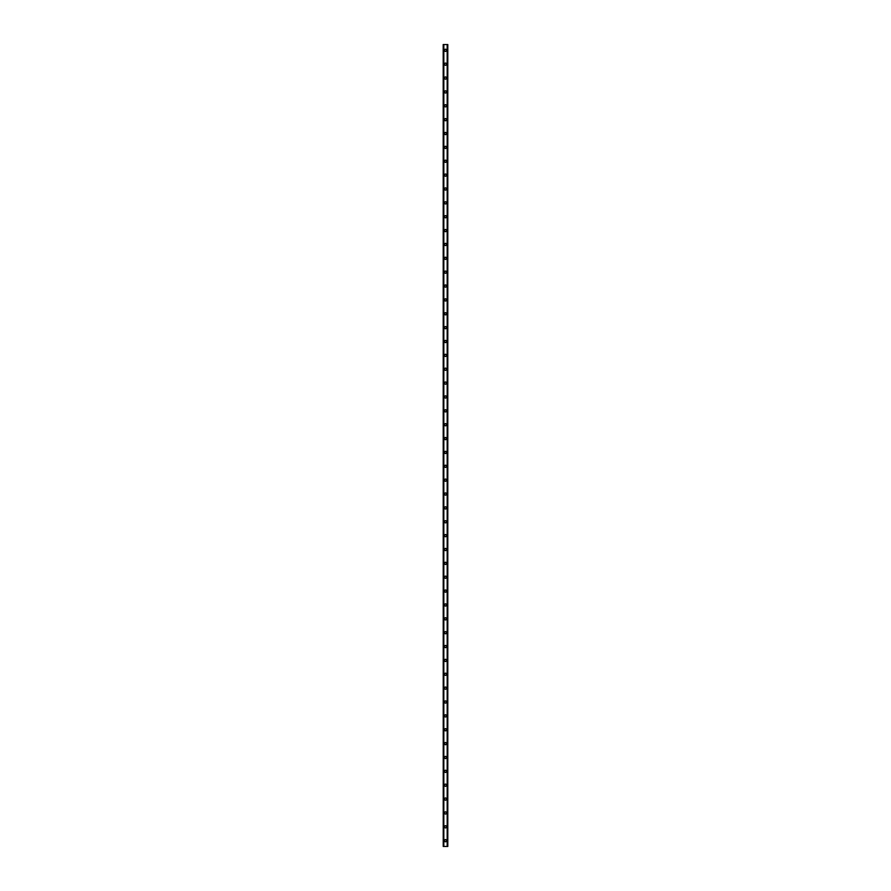 <?xml version="1.0" encoding="UTF-8"?>
<svg xmlns="http://www.w3.org/2000/svg" width="891" height="891" viewBox="0 0 891 891"><rect width="100%" height="100%" fill="white"/><g stroke="black" fill="none" stroke-linecap="round" stroke-linejoin="round"><path stroke-width="0.67" stroke-dasharray="4.46 3.34" d="M446.191 840.67A0.691 0.691 0 0 0 445.5 839.979A0.691 0.691 0 0 0 444.809 840.67A0.691 0.691 0 0 0 445.5 841.371A0.691 0.691 0 0 0 446.191 840.67A0.691 0.691 0 0 0 445.5 839.979A0.691 0.691 0 0 0 444.809 840.67A0.691 0.691 0 0 0 445.5 841.371A0.691 0.691 0 0 0 446.191 840.67M444.397 840.67A1.103 1.103 0 0 1 445.5 839.578A1.103 1.103 0 0 1 446.603 840.67A1.103 1.103 0 0 0 445.5 839.578A1.103 1.103 0 0 0 444.397 840.67A1.103 1.103 0 0 0 445.5 841.772A1.103 1.103 0 0 0 446.603 840.67A1.103 1.103 0 0 0 445.5 839.578A1.103 1.103 0 0 0 444.397 840.67A1.103 1.103 0 0 0 445.5 841.772A1.103 1.103 0 0 0 446.603 840.67A1.103 1.103 0 0 1 445.5 841.772A1.103 1.103 0 0 1 444.397 840.67M446.191 826.803A0.691 0.691 0 0 0 445.5 826.113A0.691 0.691 0 0 0 444.809 826.803A0.691 0.691 0 0 0 445.5 827.505A0.691 0.691 0 0 0 446.191 826.803A0.691 0.691 0 0 0 445.5 826.113A0.691 0.691 0 0 0 444.809 826.803A0.691 0.691 0 0 0 445.5 827.505A0.691 0.691 0 0 0 446.191 826.803M444.397 826.803A1.103 1.103 0 0 1 445.5 825.712A1.103 1.103 0 0 1 446.603 826.803A1.103 1.103 0 0 0 445.5 825.712A1.103 1.103 0 0 0 444.397 826.803A1.103 1.103 0 0 0 445.5 827.906A1.103 1.103 0 0 0 446.603 826.803A1.103 1.103 0 0 0 445.5 825.712A1.103 1.103 0 0 0 444.397 826.803A1.103 1.103 0 0 0 445.5 827.906A1.103 1.103 0 0 0 446.603 826.803A1.103 1.103 0 0 1 445.5 827.906A1.103 1.103 0 0 1 444.397 826.803M446.191 812.937A0.691 0.691 0 0 0 445.5 812.247A0.691 0.691 0 0 0 444.809 812.937A0.691 0.691 0 0 0 445.5 813.639A0.691 0.691 0 0 0 446.191 812.937A0.691 0.691 0 0 0 445.5 812.247A0.691 0.691 0 0 0 444.809 812.937A0.691 0.691 0 0 0 445.5 813.639A0.691 0.691 0 0 0 446.191 812.937M444.397 812.937A1.103 1.103 0 0 1 445.5 811.846A1.103 1.103 0 0 1 446.603 812.937A1.103 1.103 0 0 0 445.5 811.846A1.103 1.103 0 0 0 444.397 812.937A1.103 1.103 0 0 0 445.5 814.04A1.103 1.103 0 0 0 446.603 812.937A1.103 1.103 0 0 0 445.5 811.846A1.103 1.103 0 0 0 444.397 812.937A1.103 1.103 0 0 0 445.5 814.04A1.103 1.103 0 0 0 446.603 812.937A1.103 1.103 0 0 1 445.5 814.04A1.103 1.103 0 0 1 444.397 812.937M446.191 799.071A0.691 0.691 0 0 0 445.5 798.381A0.691 0.691 0 0 0 444.809 799.071A0.691 0.691 0 0 0 445.5 799.773A0.691 0.691 0 0 0 446.191 799.071A0.691 0.691 0 0 0 445.5 798.381A0.691 0.691 0 0 0 444.809 799.071A0.691 0.691 0 0 0 445.5 799.773A0.691 0.691 0 0 0 446.191 799.071M444.397 799.071A1.103 1.103 0 0 1 445.5 797.98A1.103 1.103 0 0 1 446.603 799.071A1.103 1.103 0 0 0 445.5 797.98A1.103 1.103 0 0 0 444.397 799.071A1.103 1.103 0 0 0 445.5 800.174A1.103 1.103 0 0 0 446.603 799.071A1.103 1.103 0 0 0 445.5 797.98A1.103 1.103 0 0 0 444.397 799.071A1.103 1.103 0 0 0 445.5 800.174A1.103 1.103 0 0 0 446.603 799.071A1.103 1.103 0 0 1 445.5 800.174A1.103 1.103 0 0 1 444.397 799.071M446.191 785.205A0.691 0.691 0 0 0 445.5 784.514A0.691 0.691 0 0 0 444.809 785.205A0.691 0.691 0 0 0 445.5 785.907A0.691 0.691 0 0 0 446.191 785.205A0.691 0.691 0 0 0 445.5 784.514A0.691 0.691 0 0 0 444.809 785.205A0.691 0.691 0 0 0 445.5 785.907A0.691 0.691 0 0 0 446.191 785.205M444.397 785.205A1.103 1.103 0 0 1 445.5 784.113A1.103 1.103 0 0 1 446.603 785.205A1.103 1.103 0 0 0 445.5 784.113A1.103 1.103 0 0 0 444.397 785.205A1.103 1.103 0 0 0 445.5 786.308A1.103 1.103 0 0 0 446.603 785.205A1.103 1.103 0 0 0 445.5 784.113A1.103 1.103 0 0 0 444.397 785.205A1.103 1.103 0 0 0 445.5 786.308A1.103 1.103 0 0 0 446.603 785.205A1.103 1.103 0 0 1 445.5 786.308A1.103 1.103 0 0 1 444.397 785.205M446.191 771.339A0.691 0.691 0 0 0 445.5 770.648A0.691 0.691 0 0 0 444.809 771.339A0.691 0.691 0 0 0 445.5 772.04A0.691 0.691 0 0 0 446.191 771.339A0.691 0.691 0 0 0 445.5 770.648A0.691 0.691 0 0 0 444.809 771.339A0.691 0.691 0 0 0 445.5 772.04A0.691 0.691 0 0 0 446.191 771.339M444.397 771.339A1.103 1.103 0 0 1 445.5 770.247A1.103 1.103 0 0 1 446.603 771.339A1.103 1.103 0 0 0 445.5 770.247A1.103 1.103 0 0 0 444.397 771.339A1.103 1.103 0 0 0 445.5 772.441A1.103 1.103 0 0 0 446.603 771.339A1.103 1.103 0 0 0 445.5 770.247A1.103 1.103 0 0 0 444.397 771.339A1.103 1.103 0 0 0 445.5 772.441A1.103 1.103 0 0 0 446.603 771.339A1.103 1.103 0 0 1 445.5 772.441A1.103 1.103 0 0 1 444.397 771.339M446.191 757.484A0.691 0.691 0 0 0 445.5 756.782A0.691 0.691 0 0 0 444.809 757.484A0.691 0.691 0 0 0 445.5 758.174A0.691 0.691 0 0 0 446.191 757.484A0.691 0.691 0 0 0 445.5 756.782A0.691 0.691 0 0 0 444.809 757.484A0.691 0.691 0 0 0 445.5 758.174A0.691 0.691 0 0 0 446.191 757.484M444.397 757.484A1.103 1.103 0 0 1 445.5 756.381A1.103 1.103 0 0 1 446.603 757.484A1.103 1.103 0 0 0 445.5 756.381A1.103 1.103 0 0 0 444.397 757.484A1.103 1.103 0 0 0 445.5 758.575A1.103 1.103 0 0 0 446.603 757.484A1.103 1.103 0 0 0 445.5 756.381A1.103 1.103 0 0 0 444.397 757.484A1.103 1.103 0 0 0 445.5 758.575A1.103 1.103 0 0 0 446.603 757.484A1.103 1.103 0 0 1 445.5 758.575A1.103 1.103 0 0 1 444.397 757.484M446.191 743.617A0.691 0.691 0 0 0 445.5 742.916A0.691 0.691 0 0 0 444.809 743.617A0.691 0.691 0 0 0 445.5 744.308A0.691 0.691 0 0 0 446.191 743.617A0.691 0.691 0 0 0 445.5 742.916A0.691 0.691 0 0 0 444.809 743.617A0.691 0.691 0 0 0 445.5 744.308A0.691 0.691 0 0 0 446.191 743.617M444.397 743.617A1.103 1.103 0 0 1 445.5 742.515A1.103 1.103 0 0 1 446.603 743.617A1.103 1.103 0 0 0 445.5 742.515A1.103 1.103 0 0 0 444.397 743.617A1.103 1.103 0 0 0 445.5 744.709A1.103 1.103 0 0 0 446.603 743.617A1.103 1.103 0 0 0 445.5 742.515A1.103 1.103 0 0 0 444.397 743.617A1.103 1.103 0 0 0 445.5 744.709A1.103 1.103 0 0 0 446.603 743.617A1.103 1.103 0 0 1 445.5 744.709A1.103 1.103 0 0 1 444.397 743.617M446.191 729.751A0.691 0.691 0 0 0 445.5 729.05A0.691 0.691 0 0 0 444.809 729.751A0.691 0.691 0 0 0 445.5 730.442A0.691 0.691 0 0 0 446.191 729.751A0.691 0.691 0 0 0 445.5 729.05A0.691 0.691 0 0 0 444.809 729.751A0.691 0.691 0 0 0 445.5 730.442A0.691 0.691 0 0 0 446.191 729.751M444.397 729.751A1.103 1.103 0 0 1 445.5 728.649A1.103 1.103 0 0 1 446.603 729.751A1.103 1.103 0 0 0 445.5 728.649A1.103 1.103 0 0 0 444.397 729.751A1.103 1.103 0 0 0 445.5 730.843A1.103 1.103 0 0 0 446.603 729.751A1.103 1.103 0 0 0 445.5 728.649A1.103 1.103 0 0 0 444.397 729.751A1.103 1.103 0 0 0 445.5 730.843A1.103 1.103 0 0 0 446.603 729.751A1.103 1.103 0 0 1 445.5 730.843A1.103 1.103 0 0 1 444.397 729.751M446.191 715.885A0.691 0.691 0 0 0 445.5 715.183A0.691 0.691 0 0 0 444.809 715.885A0.691 0.691 0 0 0 445.5 716.576A0.691 0.691 0 0 0 446.191 715.885A0.691 0.691 0 0 0 445.5 715.183A0.691 0.691 0 0 0 444.809 715.885A0.691 0.691 0 0 0 445.5 716.576A0.691 0.691 0 0 0 446.191 715.885M444.397 715.885A1.103 1.103 0 0 1 445.5 714.782A1.103 1.103 0 0 1 446.603 715.885A1.103 1.103 0 0 0 445.5 714.782A1.103 1.103 0 0 0 444.397 715.885A1.103 1.103 0 0 0 445.5 716.977A1.103 1.103 0 0 0 446.603 715.885A1.103 1.103 0 0 0 445.5 714.782A1.103 1.103 0 0 0 444.397 715.885A1.103 1.103 0 0 0 445.5 716.977A1.103 1.103 0 0 0 446.603 715.885A1.103 1.103 0 0 1 445.5 716.977A1.103 1.103 0 0 1 444.397 715.885M446.191 702.019A0.691 0.691 0 0 0 445.5 701.317A0.691 0.691 0 0 0 444.809 702.019A0.691 0.691 0 0 0 445.5 702.709A0.691 0.691 0 0 0 446.191 702.019A0.691 0.691 0 0 0 445.5 701.317A0.691 0.691 0 0 0 444.809 702.019A0.691 0.691 0 0 0 445.5 702.709A0.691 0.691 0 0 0 446.191 702.019M444.397 702.019A1.103 1.103 0 0 1 445.5 700.916A1.103 1.103 0 0 1 446.603 702.019A1.103 1.103 0 0 0 445.5 700.916A1.103 1.103 0 0 0 444.397 702.019A1.103 1.103 0 0 0 445.5 703.11A1.103 1.103 0 0 0 446.603 702.019A1.103 1.103 0 0 0 445.5 700.916A1.103 1.103 0 0 0 444.397 702.019A1.103 1.103 0 0 0 445.5 703.11A1.103 1.103 0 0 0 446.603 702.019A1.103 1.103 0 0 1 445.5 703.11A1.103 1.103 0 0 1 444.397 702.019M446.191 688.153A0.691 0.691 0 0 0 445.5 687.451A0.691 0.691 0 0 0 444.809 688.153A0.691 0.691 0 0 0 445.5 688.843A0.691 0.691 0 0 0 446.191 688.153A0.691 0.691 0 0 0 445.5 687.451A0.691 0.691 0 0 0 444.809 688.153A0.691 0.691 0 0 0 445.5 688.843A0.691 0.691 0 0 0 446.191 688.153M444.397 688.153A1.103 1.103 0 0 1 445.5 687.05A1.103 1.103 0 0 1 446.603 688.153A1.103 1.103 0 0 0 445.5 687.05A1.103 1.103 0 0 0 444.397 688.153A1.103 1.103 0 0 0 445.5 689.244A1.103 1.103 0 0 0 446.603 688.153A1.103 1.103 0 0 0 445.5 687.05A1.103 1.103 0 0 0 444.397 688.153A1.103 1.103 0 0 0 445.5 689.244A1.103 1.103 0 0 0 446.603 688.153A1.103 1.103 0 0 1 445.5 689.244A1.103 1.103 0 0 1 444.397 688.153M446.191 674.287A0.691 0.691 0 0 0 445.5 673.596A0.691 0.691 0 0 0 444.809 674.287A0.691 0.691 0 0 0 445.5 674.977A0.691 0.691 0 0 0 446.191 674.287A0.691 0.691 0 0 0 445.5 673.596A0.691 0.691 0 0 0 444.809 674.287A0.691 0.691 0 0 0 445.5 674.977A0.691 0.691 0 0 0 446.191 674.287M444.397 674.287A1.103 1.103 0 0 1 445.5 673.184A1.103 1.103 0 0 1 446.603 674.287A1.103 1.103 0 0 0 445.5 673.184A1.103 1.103 0 0 0 444.397 674.287A1.103 1.103 0 0 0 445.5 675.378A1.103 1.103 0 0 0 446.603 674.287A1.103 1.103 0 0 0 445.5 673.184A1.103 1.103 0 0 0 444.397 674.287A1.103 1.103 0 0 0 445.5 675.378A1.103 1.103 0 0 0 446.603 674.287A1.103 1.103 0 0 1 445.5 675.378A1.103 1.103 0 0 1 444.397 674.287M446.191 660.42A0.691 0.691 0 0 0 445.5 659.73A0.691 0.691 0 0 0 444.809 660.42A0.691 0.691 0 0 0 445.5 661.111A0.691 0.691 0 0 0 446.191 660.42A0.691 0.691 0 0 0 445.5 659.73A0.691 0.691 0 0 0 444.809 660.42A0.691 0.691 0 0 0 445.5 661.111A0.691 0.691 0 0 0 446.191 660.42M444.397 660.42A1.103 1.103 0 0 1 445.5 659.318A1.103 1.103 0 0 1 446.603 660.42A1.103 1.103 0 0 0 445.5 659.318A1.103 1.103 0 0 0 444.397 660.42A1.103 1.103 0 0 0 445.5 661.512A1.103 1.103 0 0 0 446.603 660.42A1.103 1.103 0 0 0 445.5 659.318A1.103 1.103 0 0 0 444.397 660.42A1.103 1.103 0 0 0 445.5 661.512A1.103 1.103 0 0 0 446.603 660.42A1.103 1.103 0 0 1 445.5 661.512A1.103 1.103 0 0 1 444.397 660.42M446.191 646.554A0.691 0.691 0 0 0 445.5 645.864A0.691 0.691 0 0 0 444.809 646.554A0.691 0.691 0 0 0 445.5 647.245A0.691 0.691 0 0 0 446.191 646.554A0.691 0.691 0 0 0 445.5 645.864A0.691 0.691 0 0 0 444.809 646.554A0.691 0.691 0 0 0 445.5 647.245A0.691 0.691 0 0 0 446.191 646.554M444.397 646.554A1.103 1.103 0 0 1 445.5 645.452A1.103 1.103 0 0 1 446.603 646.554A1.103 1.103 0 0 0 445.5 645.452A1.103 1.103 0 0 0 444.397 646.554A1.103 1.103 0 0 0 445.5 647.646A1.103 1.103 0 0 0 446.603 646.554A1.103 1.103 0 0 0 445.5 645.452A1.103 1.103 0 0 0 444.397 646.554A1.103 1.103 0 0 0 445.5 647.646A1.103 1.103 0 0 0 446.603 646.554A1.103 1.103 0 0 1 445.5 647.646A1.103 1.103 0 0 1 444.397 646.554M446.191 632.688A0.691 0.691 0 0 0 445.5 631.997A0.691 0.691 0 0 0 444.809 632.688A0.691 0.691 0 0 0 445.5 633.378A0.691 0.691 0 0 0 446.191 632.688A0.691 0.691 0 0 0 445.5 631.997A0.691 0.691 0 0 0 444.809 632.688A0.691 0.691 0 0 0 445.5 633.378A0.691 0.691 0 0 0 446.191 632.688M444.397 632.688A1.103 1.103 0 0 1 445.5 631.585A1.103 1.103 0 0 1 446.603 632.688A1.103 1.103 0 0 0 445.5 631.585A1.103 1.103 0 0 0 444.397 632.688A1.103 1.103 0 0 0 445.5 633.779A1.103 1.103 0 0 0 446.603 632.688A1.103 1.103 0 0 0 445.5 631.585A1.103 1.103 0 0 0 444.397 632.688A1.103 1.103 0 0 0 445.5 633.779A1.103 1.103 0 0 0 446.603 632.688A1.103 1.103 0 0 1 445.5 633.779A1.103 1.103 0 0 1 444.397 632.688M446.191 618.822A0.691 0.691 0 0 0 445.5 618.131A0.691 0.691 0 0 0 444.809 618.822A0.691 0.691 0 0 0 445.5 619.512A0.691 0.691 0 0 0 446.191 618.822A0.691 0.691 0 0 0 445.5 618.131A0.691 0.691 0 0 0 444.809 618.822A0.691 0.691 0 0 0 445.5 619.512A0.691 0.691 0 0 0 446.191 618.822M444.397 618.822A1.103 1.103 0 0 1 445.5 617.719A1.103 1.103 0 0 1 446.603 618.822A1.103 1.103 0 0 0 445.5 617.719A1.103 1.103 0 0 0 444.397 618.822A1.103 1.103 0 0 0 445.5 619.924A1.103 1.103 0 0 0 446.603 618.822A1.103 1.103 0 0 0 445.5 617.719A1.103 1.103 0 0 0 444.397 618.822A1.103 1.103 0 0 0 445.5 619.924A1.103 1.103 0 0 0 446.603 618.822A1.103 1.103 0 0 1 445.5 619.924A1.103 1.103 0 0 1 444.397 618.822M446.191 604.956A0.691 0.691 0 0 0 445.5 604.265A0.691 0.691 0 0 0 444.809 604.956A0.691 0.691 0 0 0 445.5 605.646A0.691 0.691 0 0 0 446.191 604.956A0.691 0.691 0 0 0 445.5 604.265A0.691 0.691 0 0 0 444.809 604.956A0.691 0.691 0 0 0 445.5 605.646A0.691 0.691 0 0 0 446.191 604.956M444.397 604.956A1.103 1.103 0 0 1 445.5 603.853A1.103 1.103 0 0 1 446.603 604.956A1.103 1.103 0 0 0 445.5 603.853A1.103 1.103 0 0 0 444.397 604.956A1.103 1.103 0 0 0 445.5 606.058A1.103 1.103 0 0 0 446.603 604.956A1.103 1.103 0 0 0 445.5 603.853A1.103 1.103 0 0 0 444.397 604.956A1.103 1.103 0 0 0 445.5 606.058A1.103 1.103 0 0 0 446.603 604.956A1.103 1.103 0 0 1 445.5 606.058A1.103 1.103 0 0 1 444.397 604.956M446.191 591.089A0.691 0.691 0 0 0 445.5 590.399A0.691 0.691 0 0 0 444.809 591.089A0.691 0.691 0 0 0 445.5 591.78A0.691 0.691 0 0 0 446.191 591.089A0.691 0.691 0 0 0 445.5 590.399A0.691 0.691 0 0 0 444.809 591.089A0.691 0.691 0 0 0 445.5 591.78A0.691 0.691 0 0 0 446.191 591.089M444.397 591.089A1.103 1.103 0 0 1 445.5 589.987A1.103 1.103 0 0 1 446.603 591.089A1.103 1.103 0 0 0 445.5 589.987A1.103 1.103 0 0 0 444.397 591.089A1.103 1.103 0 0 0 445.5 592.192A1.103 1.103 0 0 0 446.603 591.089A1.103 1.103 0 0 0 445.5 589.987A1.103 1.103 0 0 0 444.397 591.089A1.103 1.103 0 0 0 445.5 592.192A1.103 1.103 0 0 0 446.603 591.089A1.103 1.103 0 0 1 445.5 592.192A1.103 1.103 0 0 1 444.397 591.089M446.191 577.223A0.691 0.691 0 0 0 445.5 576.533A0.691 0.691 0 0 0 444.809 577.223A0.691 0.691 0 0 0 445.5 577.914A0.691 0.691 0 0 0 446.191 577.223A0.691 0.691 0 0 0 445.5 576.533A0.691 0.691 0 0 0 444.809 577.223A0.691 0.691 0 0 0 445.5 577.914A0.691 0.691 0 0 0 446.191 577.223M444.397 577.223A1.103 1.103 0 0 1 445.5 576.132A1.103 1.103 0 0 1 446.603 577.223A1.103 1.103 0 0 0 445.5 576.132A1.103 1.103 0 0 0 444.397 577.223A1.103 1.103 0 0 0 445.5 578.326A1.103 1.103 0 0 0 446.603 577.223A1.103 1.103 0 0 0 445.5 576.132A1.103 1.103 0 0 0 444.397 577.223A1.103 1.103 0 0 0 445.5 578.326A1.103 1.103 0 0 0 446.603 577.223A1.103 1.103 0 0 1 445.5 578.326A1.103 1.103 0 0 1 444.397 577.223M446.191 563.357A0.691 0.691 0 0 0 445.5 562.667A0.691 0.691 0 0 0 444.809 563.357A0.691 0.691 0 0 0 445.5 564.048A0.691 0.691 0 0 0 446.191 563.357A0.691 0.691 0 0 0 445.5 562.667A0.691 0.691 0 0 0 444.809 563.357A0.691 0.691 0 0 0 445.5 564.048A0.691 0.691 0 0 0 446.191 563.357M444.397 563.357A1.103 1.103 0 0 1 445.5 562.266A1.103 1.103 0 0 1 446.603 563.357A1.103 1.103 0 0 0 445.5 562.266A1.103 1.103 0 0 0 444.397 563.357A1.103 1.103 0 0 0 445.5 564.46A1.103 1.103 0 0 0 446.603 563.357A1.103 1.103 0 0 0 445.5 562.266A1.103 1.103 0 0 0 444.397 563.357A1.103 1.103 0 0 0 445.5 564.46A1.103 1.103 0 0 0 446.603 563.357A1.103 1.103 0 0 1 445.5 564.46A1.103 1.103 0 0 1 444.397 563.357M446.191 549.491A0.691 0.691 0 0 0 445.5 548.8A0.691 0.691 0 0 0 444.809 549.491A0.691 0.691 0 0 0 445.5 550.181A0.691 0.691 0 0 0 446.191 549.491A0.691 0.691 0 0 0 445.5 548.8A0.691 0.691 0 0 0 444.809 549.491A0.691 0.691 0 0 0 445.5 550.181A0.691 0.691 0 0 0 446.191 549.491M444.397 549.491A1.103 1.103 0 0 1 445.5 548.399A1.103 1.103 0 0 1 446.603 549.491A1.103 1.103 0 0 0 445.5 548.399A1.103 1.103 0 0 0 444.397 549.491A1.103 1.103 0 0 0 445.5 550.593A1.103 1.103 0 0 0 446.603 549.491A1.103 1.103 0 0 0 445.5 548.399A1.103 1.103 0 0 0 444.397 549.491A1.103 1.103 0 0 0 445.5 550.593A1.103 1.103 0 0 0 446.603 549.491A1.103 1.103 0 0 1 445.5 550.593A1.103 1.103 0 0 1 444.397 549.491M446.191 535.625A0.691 0.691 0 0 0 445.5 534.934A0.691 0.691 0 0 0 444.809 535.625A0.691 0.691 0 0 0 445.5 536.315A0.691 0.691 0 0 0 446.191 535.625A0.691 0.691 0 0 0 445.5 534.934A0.691 0.691 0 0 0 444.809 535.625A0.691 0.691 0 0 0 445.5 536.315A0.691 0.691 0 0 0 446.191 535.625M444.397 535.625A1.103 1.103 0 0 1 445.5 534.533A1.103 1.103 0 0 1 446.603 535.625A1.103 1.103 0 0 0 445.5 534.533A1.103 1.103 0 0 0 444.397 535.625A1.103 1.103 0 0 0 445.5 536.727A1.103 1.103 0 0 0 446.603 535.625A1.103 1.103 0 0 0 445.5 534.533A1.103 1.103 0 0 0 444.397 535.625A1.103 1.103 0 0 0 445.5 536.727A1.103 1.103 0 0 0 446.603 535.625A1.103 1.103 0 0 1 445.5 536.727A1.103 1.103 0 0 1 444.397 535.625M446.191 521.758A0.691 0.691 0 0 0 445.5 521.068A0.691 0.691 0 0 0 444.809 521.758A0.691 0.691 0 0 0 445.5 522.46A0.691 0.691 0 0 0 446.191 521.758A0.691 0.691 0 0 0 445.5 521.068A0.691 0.691 0 0 0 444.809 521.758A0.691 0.691 0 0 0 445.5 522.46A0.691 0.691 0 0 0 446.191 521.758M444.397 521.758A1.103 1.103 0 0 1 445.5 520.667A1.103 1.103 0 0 1 446.603 521.758A1.103 1.103 0 0 0 445.5 520.667A1.103 1.103 0 0 0 444.397 521.758A1.103 1.103 0 0 0 445.5 522.861A1.103 1.103 0 0 0 446.603 521.758A1.103 1.103 0 0 0 445.5 520.667A1.103 1.103 0 0 0 444.397 521.758A1.103 1.103 0 0 0 445.5 522.861A1.103 1.103 0 0 0 446.603 521.758A1.103 1.103 0 0 1 445.5 522.861A1.103 1.103 0 0 1 444.397 521.758M446.191 507.892A0.691 0.691 0 0 0 445.5 507.202A0.691 0.691 0 0 0 444.809 507.892A0.691 0.691 0 0 0 445.5 508.594A0.691 0.691 0 0 0 446.191 507.892A0.691 0.691 0 0 0 445.5 507.202A0.691 0.691 0 0 0 444.809 507.892A0.691 0.691 0 0 0 445.5 508.594A0.691 0.691 0 0 0 446.191 507.892M444.397 507.892A1.103 1.103 0 0 1 445.5 506.801A1.103 1.103 0 0 1 446.603 507.892A1.103 1.103 0 0 0 445.5 506.801A1.103 1.103 0 0 0 444.397 507.892A1.103 1.103 0 0 0 445.5 508.995A1.103 1.103 0 0 0 446.603 507.892A1.103 1.103 0 0 0 445.5 506.801A1.103 1.103 0 0 0 444.397 507.892A1.103 1.103 0 0 0 445.5 508.995A1.103 1.103 0 0 0 446.603 507.892A1.103 1.103 0 0 1 445.5 508.995A1.103 1.103 0 0 1 444.397 507.892M446.191 494.026A0.691 0.691 0 0 0 445.5 493.336A0.691 0.691 0 0 0 444.809 494.026A0.691 0.691 0 0 0 445.5 494.728A0.691 0.691 0 0 0 446.191 494.026A0.691 0.691 0 0 0 445.5 493.336A0.691 0.691 0 0 0 444.809 494.026A0.691 0.691 0 0 0 445.5 494.728A0.691 0.691 0 0 0 446.191 494.026M444.397 494.026A1.103 1.103 0 0 1 445.5 492.935A1.103 1.103 0 0 1 446.603 494.026A1.103 1.103 0 0 0 445.5 492.935A1.103 1.103 0 0 0 444.397 494.026A1.103 1.103 0 0 0 445.5 495.129A1.103 1.103 0 0 0 446.603 494.026A1.103 1.103 0 0 0 445.5 492.935A1.103 1.103 0 0 0 444.397 494.026A1.103 1.103 0 0 0 445.5 495.129A1.103 1.103 0 0 0 446.603 494.026A1.103 1.103 0 0 1 445.5 495.129A1.103 1.103 0 0 1 444.397 494.026M446.191 480.16A0.691 0.691 0 0 0 445.5 479.469A0.691 0.691 0 0 0 444.809 480.16A0.691 0.691 0 0 0 445.5 480.862A0.691 0.691 0 0 0 446.191 480.16A0.691 0.691 0 0 0 445.5 479.469A0.691 0.691 0 0 0 444.809 480.16A0.691 0.691 0 0 0 445.5 480.862A0.691 0.691 0 0 0 446.191 480.16M444.397 480.16A1.103 1.103 0 0 1 445.5 479.068A1.103 1.103 0 0 1 446.603 480.16A1.103 1.103 0 0 0 445.5 479.068A1.103 1.103 0 0 0 444.397 480.16A1.103 1.103 0 0 0 445.5 481.263A1.103 1.103 0 0 0 446.603 480.16A1.103 1.103 0 0 0 445.5 479.068A1.103 1.103 0 0 0 444.397 480.16A1.103 1.103 0 0 0 445.5 481.263A1.103 1.103 0 0 0 446.603 480.16A1.103 1.103 0 0 1 445.5 481.263A1.103 1.103 0 0 1 444.397 480.16M446.191 466.294A0.691 0.691 0 0 0 445.5 465.603A0.691 0.691 0 0 0 444.809 466.294A0.691 0.691 0 0 0 445.5 466.995A0.691 0.691 0 0 0 446.191 466.294A0.691 0.691 0 0 0 445.5 465.603A0.691 0.691 0 0 0 444.809 466.294A0.691 0.691 0 0 0 445.5 466.995A0.691 0.691 0 0 0 446.191 466.294M444.397 466.294A1.103 1.103 0 0 1 445.5 465.202A1.103 1.103 0 0 1 446.603 466.294A1.103 1.103 0 0 0 445.5 465.202A1.103 1.103 0 0 0 444.397 466.294A1.103 1.103 0 0 0 445.5 467.396A1.103 1.103 0 0 0 446.603 466.294A1.103 1.103 0 0 0 445.5 465.202A1.103 1.103 0 0 0 444.397 466.294A1.103 1.103 0 0 0 445.5 467.396A1.103 1.103 0 0 0 446.603 466.294A1.103 1.103 0 0 1 445.5 467.396A1.103 1.103 0 0 1 444.397 466.294M446.191 452.428A0.691 0.691 0 0 0 445.5 451.737A0.691 0.691 0 0 0 444.809 452.428A0.691 0.691 0 0 0 445.5 453.129A0.691 0.691 0 0 0 446.191 452.428A0.691 0.691 0 0 0 445.5 451.737A0.691 0.691 0 0 0 444.809 452.428A0.691 0.691 0 0 0 445.5 453.129A0.691 0.691 0 0 0 446.191 452.428M444.397 452.428A1.103 1.103 0 0 1 445.5 451.336A1.103 1.103 0 0 1 446.603 452.428A1.103 1.103 0 0 0 445.5 451.336A1.103 1.103 0 0 0 444.397 452.428A1.103 1.103 0 0 0 445.5 453.53A1.103 1.103 0 0 0 446.603 452.428A1.103 1.103 0 0 0 445.5 451.336A1.103 1.103 0 0 0 444.397 452.428A1.103 1.103 0 0 0 445.5 453.53A1.103 1.103 0 0 0 446.603 452.428A1.103 1.103 0 0 1 445.5 453.53A1.103 1.103 0 0 1 444.397 452.428M446.191 438.572A0.691 0.691 0 0 0 445.5 437.871A0.691 0.691 0 0 0 444.809 438.572A0.691 0.691 0 0 0 445.5 439.263A0.691 0.691 0 0 0 446.191 438.572A0.691 0.691 0 0 0 445.5 437.871A0.691 0.691 0 0 0 444.809 438.572A0.691 0.691 0 0 0 445.5 439.263A0.691 0.691 0 0 0 446.191 438.572M444.397 438.572A1.103 1.103 0 0 1 445.5 437.47A1.103 1.103 0 0 1 446.603 438.572A1.103 1.103 0 0 0 445.5 437.47A1.103 1.103 0 0 0 444.397 438.572A1.103 1.103 0 0 0 445.5 439.664A1.103 1.103 0 0 0 446.603 438.572A1.103 1.103 0 0 0 445.5 437.47A1.103 1.103 0 0 0 444.397 438.572A1.103 1.103 0 0 0 445.5 439.664A1.103 1.103 0 0 0 446.603 438.572A1.103 1.103 0 0 1 445.5 439.664A1.103 1.103 0 0 1 444.397 438.572M446.191 424.706A0.691 0.691 0 0 0 445.5 424.005A0.691 0.691 0 0 0 444.809 424.706A0.691 0.691 0 0 0 445.5 425.397A0.691 0.691 0 0 0 446.191 424.706A0.691 0.691 0 0 0 445.5 424.005A0.691 0.691 0 0 0 444.809 424.706A0.691 0.691 0 0 0 445.5 425.397A0.691 0.691 0 0 0 446.191 424.706M444.397 424.706A1.103 1.103 0 0 1 445.5 423.604A1.103 1.103 0 0 1 446.603 424.706A1.103 1.103 0 0 0 445.5 423.604A1.103 1.103 0 0 0 444.397 424.706A1.103 1.103 0 0 0 445.5 425.798A1.103 1.103 0 0 0 446.603 424.706A1.103 1.103 0 0 0 445.5 423.604A1.103 1.103 0 0 0 444.397 424.706A1.103 1.103 0 0 0 445.5 425.798A1.103 1.103 0 0 0 446.603 424.706A1.103 1.103 0 0 1 445.5 425.798A1.103 1.103 0 0 1 444.397 424.706M446.191 410.84A0.691 0.691 0 0 0 445.5 410.138A0.691 0.691 0 0 0 444.809 410.84A0.691 0.691 0 0 0 445.5 411.531A0.691 0.691 0 0 0 446.191 410.84A0.691 0.691 0 0 0 445.5 410.138A0.691 0.691 0 0 0 444.809 410.84A0.691 0.691 0 0 0 445.5 411.531A0.691 0.691 0 0 0 446.191 410.84M444.397 410.84A1.103 1.103 0 0 1 445.5 409.737A1.103 1.103 0 0 1 446.603 410.84A1.103 1.103 0 0 0 445.5 409.737A1.103 1.103 0 0 0 444.397 410.84A1.103 1.103 0 0 0 445.5 411.932A1.103 1.103 0 0 0 446.603 410.84A1.103 1.103 0 0 0 445.5 409.737A1.103 1.103 0 0 0 444.397 410.84A1.103 1.103 0 0 0 445.5 411.932A1.103 1.103 0 0 0 446.603 410.84A1.103 1.103 0 0 1 445.5 411.932A1.103 1.103 0 0 1 444.397 410.84M446.191 396.974A0.691 0.691 0 0 0 445.5 396.272A0.691 0.691 0 0 0 444.809 396.974A0.691 0.691 0 0 0 445.5 397.664A0.691 0.691 0 0 0 446.191 396.974A0.691 0.691 0 0 0 445.5 396.272A0.691 0.691 0 0 0 444.809 396.974A0.691 0.691 0 0 0 445.5 397.664A0.691 0.691 0 0 0 446.191 396.974M444.397 396.974A1.103 1.103 0 0 1 445.5 395.871A1.103 1.103 0 0 1 446.603 396.974A1.103 1.103 0 0 0 445.5 395.871A1.103 1.103 0 0 0 444.397 396.974A1.103 1.103 0 0 0 445.5 398.065A1.103 1.103 0 0 0 446.603 396.974A1.103 1.103 0 0 0 445.5 395.871A1.103 1.103 0 0 0 444.397 396.974A1.103 1.103 0 0 0 445.5 398.065A1.103 1.103 0 0 0 446.603 396.974A1.103 1.103 0 0 1 445.5 398.065A1.103 1.103 0 0 1 444.397 396.974M446.191 383.108A0.691 0.691 0 0 0 445.5 382.406A0.691 0.691 0 0 0 444.809 383.108A0.691 0.691 0 0 0 445.5 383.798A0.691 0.691 0 0 0 446.191 383.108A0.691 0.691 0 0 0 445.5 382.406A0.691 0.691 0 0 0 444.809 383.108A0.691 0.691 0 0 0 445.5 383.798A0.691 0.691 0 0 0 446.191 383.108M444.397 383.108A1.103 1.103 0 0 1 445.5 382.005A1.103 1.103 0 0 1 446.603 383.108A1.103 1.103 0 0 0 445.5 382.005A1.103 1.103 0 0 0 444.397 383.108A1.103 1.103 0 0 0 445.5 384.199A1.103 1.103 0 0 0 446.603 383.108A1.103 1.103 0 0 0 445.5 382.005A1.103 1.103 0 0 0 444.397 383.108A1.103 1.103 0 0 0 445.5 384.199A1.103 1.103 0 0 0 446.603 383.108A1.103 1.103 0 0 1 445.5 384.199A1.103 1.103 0 0 1 444.397 383.108M446.191 369.242A0.691 0.691 0 0 0 445.5 368.54A0.691 0.691 0 0 0 444.809 369.242A0.691 0.691 0 0 0 445.5 369.932A0.691 0.691 0 0 0 446.191 369.242A0.691 0.691 0 0 0 445.5 368.54A0.691 0.691 0 0 0 444.809 369.242A0.691 0.691 0 0 0 445.5 369.932A0.691 0.691 0 0 0 446.191 369.242M444.397 369.242A1.103 1.103 0 0 1 445.5 368.139A1.103 1.103 0 0 1 446.603 369.242A1.103 1.103 0 0 0 445.5 368.139A1.103 1.103 0 0 0 444.397 369.242A1.103 1.103 0 0 0 445.5 370.333A1.103 1.103 0 0 0 446.603 369.242A1.103 1.103 0 0 0 445.5 368.139A1.103 1.103 0 0 0 444.397 369.242A1.103 1.103 0 0 0 445.5 370.333A1.103 1.103 0 0 0 446.603 369.242A1.103 1.103 0 0 1 445.5 370.333A1.103 1.103 0 0 1 444.397 369.242M446.191 355.375A0.691 0.691 0 0 0 445.5 354.685A0.691 0.691 0 0 0 444.809 355.375A0.691 0.691 0 0 0 445.5 356.066A0.691 0.691 0 0 0 446.191 355.375A0.691 0.691 0 0 0 445.5 354.685A0.691 0.691 0 0 0 444.809 355.375A0.691 0.691 0 0 0 445.5 356.066A0.691 0.691 0 0 0 446.191 355.375M444.397 355.375A1.103 1.103 0 0 1 445.5 354.273A1.103 1.103 0 0 1 446.603 355.375A1.103 1.103 0 0 0 445.5 354.273A1.103 1.103 0 0 0 444.397 355.375A1.103 1.103 0 0 0 445.5 356.467A1.103 1.103 0 0 0 446.603 355.375A1.103 1.103 0 0 0 445.5 354.273A1.103 1.103 0 0 0 444.397 355.375A1.103 1.103 0 0 0 445.5 356.467A1.103 1.103 0 0 0 446.603 355.375A1.103 1.103 0 0 1 445.5 356.467A1.103 1.103 0 0 1 444.397 355.375M446.191 341.509A0.691 0.691 0 0 0 445.5 340.819A0.691 0.691 0 0 0 444.809 341.509A0.691 0.691 0 0 0 445.5 342.2A0.691 0.691 0 0 0 446.191 341.509A0.691 0.691 0 0 0 445.5 340.819A0.691 0.691 0 0 0 444.809 341.509A0.691 0.691 0 0 0 445.5 342.2A0.691 0.691 0 0 0 446.191 341.509M444.397 341.509A1.103 1.103 0 0 1 445.5 340.407A1.103 1.103 0 0 1 446.603 341.509A1.103 1.103 0 0 0 445.5 340.407A1.103 1.103 0 0 0 444.397 341.509A1.103 1.103 0 0 0 445.5 342.601A1.103 1.103 0 0 0 446.603 341.509A1.103 1.103 0 0 0 445.5 340.407A1.103 1.103 0 0 0 444.397 341.509A1.103 1.103 0 0 0 445.5 342.601A1.103 1.103 0 0 0 446.603 341.509A1.103 1.103 0 0 1 445.5 342.601A1.103 1.103 0 0 1 444.397 341.509M446.191 327.643A0.691 0.691 0 0 0 445.5 326.952A0.691 0.691 0 0 0 444.809 327.643A0.691 0.691 0 0 0 445.5 328.334A0.691 0.691 0 0 0 446.191 327.643A0.691 0.691 0 0 0 445.5 326.952A0.691 0.691 0 0 0 444.809 327.643A0.691 0.691 0 0 0 445.5 328.334A0.691 0.691 0 0 0 446.191 327.643M444.397 327.643A1.103 1.103 0 0 1 445.5 326.54A1.103 1.103 0 0 1 446.603 327.643A1.103 1.103 0 0 0 445.5 326.54A1.103 1.103 0 0 0 444.397 327.643A1.103 1.103 0 0 0 445.5 328.734A1.103 1.103 0 0 0 446.603 327.643A1.103 1.103 0 0 0 445.5 326.54A1.103 1.103 0 0 0 444.397 327.643A1.103 1.103 0 0 0 445.5 328.734A1.103 1.103 0 0 0 446.603 327.643A1.103 1.103 0 0 1 445.5 328.734A1.103 1.103 0 0 1 444.397 327.643M446.191 313.777A0.691 0.691 0 0 0 445.5 313.086A0.691 0.691 0 0 0 444.809 313.777A0.691 0.691 0 0 0 445.5 314.467A0.691 0.691 0 0 0 446.191 313.777A0.691 0.691 0 0 0 445.5 313.086A0.691 0.691 0 0 0 444.809 313.777A0.691 0.691 0 0 0 445.5 314.467A0.691 0.691 0 0 0 446.191 313.777M444.397 313.777A1.103 1.103 0 0 1 445.5 312.674A1.103 1.103 0 0 1 446.603 313.777A1.103 1.103 0 0 0 445.5 312.674A1.103 1.103 0 0 0 444.397 313.777A1.103 1.103 0 0 0 445.5 314.868A1.103 1.103 0 0 0 446.603 313.777A1.103 1.103 0 0 0 445.5 312.674A1.103 1.103 0 0 0 444.397 313.777A1.103 1.103 0 0 0 445.5 314.868A1.103 1.103 0 0 0 446.603 313.777A1.103 1.103 0 0 1 445.5 314.868A1.103 1.103 0 0 1 444.397 313.777M446.191 299.911A0.691 0.691 0 0 0 445.5 299.22A0.691 0.691 0 0 0 444.809 299.911A0.691 0.691 0 0 0 445.5 300.601A0.691 0.691 0 0 0 446.191 299.911A0.691 0.691 0 0 0 445.5 299.22A0.691 0.691 0 0 0 444.809 299.911A0.691 0.691 0 0 0 445.5 300.601A0.691 0.691 0 0 0 446.191 299.911M444.397 299.911A1.103 1.103 0 0 1 445.5 298.808A1.103 1.103 0 0 1 446.603 299.911A1.103 1.103 0 0 0 445.5 298.808A1.103 1.103 0 0 0 444.397 299.911A1.103 1.103 0 0 0 445.5 301.013A1.103 1.103 0 0 0 446.603 299.911A1.103 1.103 0 0 0 445.5 298.808A1.103 1.103 0 0 0 444.397 299.911A1.103 1.103 0 0 0 445.5 301.013A1.103 1.103 0 0 0 446.603 299.911A1.103 1.103 0 0 1 445.5 301.013A1.103 1.103 0 0 1 444.397 299.911M446.191 286.044A0.691 0.691 0 0 0 445.5 285.354A0.691 0.691 0 0 0 444.809 286.044A0.691 0.691 0 0 0 445.5 286.735A0.691 0.691 0 0 0 446.191 286.044A0.691 0.691 0 0 0 445.5 285.354A0.691 0.691 0 0 0 444.809 286.044A0.691 0.691 0 0 0 445.5 286.735A0.691 0.691 0 0 0 446.191 286.044M444.397 286.044A1.103 1.103 0 0 1 445.5 284.942A1.103 1.103 0 0 1 446.603 286.044A1.103 1.103 0 0 0 445.5 284.942A1.103 1.103 0 0 0 444.397 286.044A1.103 1.103 0 0 0 445.5 287.147A1.103 1.103 0 0 0 446.603 286.044A1.103 1.103 0 0 0 445.5 284.942A1.103 1.103 0 0 0 444.397 286.044A1.103 1.103 0 0 0 445.5 287.147A1.103 1.103 0 0 0 446.603 286.044A1.103 1.103 0 0 1 445.5 287.147A1.103 1.103 0 0 1 444.397 286.044M446.191 272.178A0.691 0.691 0 0 0 445.5 271.488A0.691 0.691 0 0 0 444.809 272.178A0.691 0.691 0 0 0 445.5 272.869A0.691 0.691 0 0 0 446.191 272.178A0.691 0.691 0 0 0 445.5 271.488A0.691 0.691 0 0 0 444.809 272.178A0.691 0.691 0 0 0 445.5 272.869A0.691 0.691 0 0 0 446.191 272.178M444.397 272.178A1.103 1.103 0 0 1 445.5 271.076A1.103 1.103 0 0 1 446.603 272.178A1.103 1.103 0 0 0 445.5 271.076A1.103 1.103 0 0 0 444.397 272.178A1.103 1.103 0 0 0 445.5 273.281A1.103 1.103 0 0 0 446.603 272.178A1.103 1.103 0 0 0 445.5 271.076A1.103 1.103 0 0 0 444.397 272.178A1.103 1.103 0 0 0 445.5 273.281A1.103 1.103 0 0 0 446.603 272.178A1.103 1.103 0 0 1 445.5 273.281A1.103 1.103 0 0 1 444.397 272.178M446.191 258.312A0.691 0.691 0 0 0 445.5 257.622A0.691 0.691 0 0 0 444.809 258.312A0.691 0.691 0 0 0 445.5 259.003A0.691 0.691 0 0 0 446.191 258.312A0.691 0.691 0 0 0 445.5 257.622A0.691 0.691 0 0 0 444.809 258.312A0.691 0.691 0 0 0 445.5 259.003A0.691 0.691 0 0 0 446.191 258.312M444.397 258.312A1.103 1.103 0 0 1 445.5 257.221A1.103 1.103 0 0 1 446.603 258.312A1.103 1.103 0 0 0 445.5 257.221A1.103 1.103 0 0 0 444.397 258.312A1.103 1.103 0 0 0 445.5 259.415A1.103 1.103 0 0 0 446.603 258.312A1.103 1.103 0 0 0 445.5 257.221A1.103 1.103 0 0 0 444.397 258.312A1.103 1.103 0 0 0 445.5 259.415A1.103 1.103 0 0 0 446.603 258.312A1.103 1.103 0 0 1 445.5 259.415A1.103 1.103 0 0 1 444.397 258.312M446.191 244.446A0.691 0.691 0 0 0 445.5 243.755A0.691 0.691 0 0 0 444.809 244.446A0.691 0.691 0 0 0 445.5 245.136A0.691 0.691 0 0 0 446.191 244.446A0.691 0.691 0 0 0 445.5 243.755A0.691 0.691 0 0 0 444.809 244.446A0.691 0.691 0 0 0 445.5 245.136A0.691 0.691 0 0 0 446.191 244.446M444.397 244.446A1.103 1.103 0 0 1 445.5 243.354A1.103 1.103 0 0 1 446.603 244.446A1.103 1.103 0 0 0 445.5 243.354A1.103 1.103 0 0 0 444.397 244.446A1.103 1.103 0 0 0 445.5 245.548A1.103 1.103 0 0 0 446.603 244.446A1.103 1.103 0 0 0 445.5 243.354A1.103 1.103 0 0 0 444.397 244.446A1.103 1.103 0 0 0 445.5 245.548A1.103 1.103 0 0 0 446.603 244.446A1.103 1.103 0 0 1 445.5 245.548A1.103 1.103 0 0 1 444.397 244.446M446.191 230.58A0.691 0.691 0 0 0 445.5 229.889A0.691 0.691 0 0 0 444.809 230.58A0.691 0.691 0 0 0 445.5 231.27A0.691 0.691 0 0 0 446.191 230.58A0.691 0.691 0 0 0 445.5 229.889A0.691 0.691 0 0 0 444.809 230.58A0.691 0.691 0 0 0 445.5 231.27A0.691 0.691 0 0 0 446.191 230.58M444.397 230.58A1.103 1.103 0 0 1 445.5 229.488A1.103 1.103 0 0 1 446.603 230.58A1.103 1.103 0 0 0 445.5 229.488A1.103 1.103 0 0 0 444.397 230.58A1.103 1.103 0 0 0 445.5 231.682A1.103 1.103 0 0 0 446.603 230.58A1.103 1.103 0 0 0 445.5 229.488A1.103 1.103 0 0 0 444.397 230.58A1.103 1.103 0 0 0 445.5 231.682A1.103 1.103 0 0 0 446.603 230.58A1.103 1.103 0 0 1 445.5 231.682A1.103 1.103 0 0 1 444.397 230.58M446.191 216.713A0.691 0.691 0 0 0 445.5 216.023A0.691 0.691 0 0 0 444.809 216.713A0.691 0.691 0 0 0 445.5 217.404A0.691 0.691 0 0 0 446.191 216.713A0.691 0.691 0 0 0 445.5 216.023A0.691 0.691 0 0 0 444.809 216.713A0.691 0.691 0 0 0 445.5 217.404A0.691 0.691 0 0 0 446.191 216.713M444.397 216.713A1.103 1.103 0 0 1 445.5 215.622A1.103 1.103 0 0 1 446.603 216.713A1.103 1.103 0 0 0 445.5 215.622A1.103 1.103 0 0 0 444.397 216.713A1.103 1.103 0 0 0 445.5 217.816A1.103 1.103 0 0 0 446.603 216.713A1.103 1.103 0 0 0 445.5 215.622A1.103 1.103 0 0 0 444.397 216.713A1.103 1.103 0 0 0 445.5 217.816A1.103 1.103 0 0 0 446.603 216.713A1.103 1.103 0 0 1 445.5 217.816A1.103 1.103 0 0 1 444.397 216.713M446.191 202.847A0.691 0.691 0 0 0 445.5 202.157A0.691 0.691 0 0 0 444.809 202.847A0.691 0.691 0 0 0 445.5 203.549A0.691 0.691 0 0 0 446.191 202.847A0.691 0.691 0 0 0 445.5 202.157A0.691 0.691 0 0 0 444.809 202.847A0.691 0.691 0 0 0 445.5 203.549A0.691 0.691 0 0 0 446.191 202.847M444.397 202.847A1.103 1.103 0 0 1 445.5 201.756A1.103 1.103 0 0 1 446.603 202.847A1.103 1.103 0 0 0 445.5 201.756A1.103 1.103 0 0 0 444.397 202.847A1.103 1.103 0 0 0 445.5 203.95A1.103 1.103 0 0 0 446.603 202.847A1.103 1.103 0 0 0 445.5 201.756A1.103 1.103 0 0 0 444.397 202.847A1.103 1.103 0 0 0 445.5 203.95A1.103 1.103 0 0 0 446.603 202.847A1.103 1.103 0 0 1 445.5 203.95A1.103 1.103 0 0 1 444.397 202.847M446.191 188.981A0.691 0.691 0 0 0 445.5 188.291A0.691 0.691 0 0 0 444.809 188.981A0.691 0.691 0 0 0 445.5 189.683A0.691 0.691 0 0 0 446.191 188.981A0.691 0.691 0 0 0 445.5 188.291A0.691 0.691 0 0 0 444.809 188.981A0.691 0.691 0 0 0 445.5 189.683A0.691 0.691 0 0 0 446.191 188.981M444.397 188.981A1.103 1.103 0 0 1 445.5 187.89A1.103 1.103 0 0 1 446.603 188.981A1.103 1.103 0 0 0 445.5 187.89A1.103 1.103 0 0 0 444.397 188.981A1.103 1.103 0 0 0 445.5 190.084A1.103 1.103 0 0 0 446.603 188.981A1.103 1.103 0 0 0 445.5 187.89A1.103 1.103 0 0 0 444.397 188.981A1.103 1.103 0 0 0 445.5 190.084A1.103 1.103 0 0 0 446.603 188.981A1.103 1.103 0 0 1 445.5 190.084A1.103 1.103 0 0 1 444.397 188.981M446.191 175.115A0.691 0.691 0 0 0 445.5 174.424A0.691 0.691 0 0 0 444.809 175.115A0.691 0.691 0 0 0 445.5 175.817A0.691 0.691 0 0 0 446.191 175.115A0.691 0.691 0 0 0 445.5 174.424A0.691 0.691 0 0 0 444.809 175.115A0.691 0.691 0 0 0 445.5 175.817A0.691 0.691 0 0 0 446.191 175.115M444.397 175.115A1.103 1.103 0 0 1 445.5 174.023A1.103 1.103 0 0 1 446.603 175.115A1.103 1.103 0 0 0 445.5 174.023A1.103 1.103 0 0 0 444.397 175.115A1.103 1.103 0 0 0 445.5 176.218A1.103 1.103 0 0 0 446.603 175.115A1.103 1.103 0 0 0 445.5 174.023A1.103 1.103 0 0 0 444.397 175.115A1.103 1.103 0 0 0 445.5 176.218A1.103 1.103 0 0 0 446.603 175.115A1.103 1.103 0 0 1 445.5 176.218A1.103 1.103 0 0 1 444.397 175.115M446.191 161.249A0.691 0.691 0 0 0 445.5 160.558A0.691 0.691 0 0 0 444.809 161.249A0.691 0.691 0 0 0 445.5 161.95A0.691 0.691 0 0 0 446.191 161.249A0.691 0.691 0 0 0 445.5 160.558A0.691 0.691 0 0 0 444.809 161.249A0.691 0.691 0 0 0 445.5 161.95A0.691 0.691 0 0 0 446.191 161.249M444.397 161.249A1.103 1.103 0 0 1 445.5 160.157A1.103 1.103 0 0 1 446.603 161.249A1.103 1.103 0 0 0 445.5 160.157A1.103 1.103 0 0 0 444.397 161.249A1.103 1.103 0 0 0 445.5 162.351A1.103 1.103 0 0 0 446.603 161.249A1.103 1.103 0 0 0 445.5 160.157A1.103 1.103 0 0 0 444.397 161.249A1.103 1.103 0 0 0 445.5 162.351A1.103 1.103 0 0 0 446.603 161.249A1.103 1.103 0 0 1 445.5 162.351A1.103 1.103 0 0 1 444.397 161.249M446.191 147.383A0.691 0.691 0 0 0 445.5 146.692A0.691 0.691 0 0 0 444.809 147.383A0.691 0.691 0 0 0 445.5 148.084A0.691 0.691 0 0 0 446.191 147.383A0.691 0.691 0 0 0 445.5 146.692A0.691 0.691 0 0 0 444.809 147.383A0.691 0.691 0 0 0 445.5 148.084A0.691 0.691 0 0 0 446.191 147.383M444.397 147.383A1.103 1.103 0 0 1 445.5 146.291A1.103 1.103 0 0 1 446.603 147.383A1.103 1.103 0 0 0 445.5 146.291A1.103 1.103 0 0 0 444.397 147.383A1.103 1.103 0 0 0 445.5 148.485A1.103 1.103 0 0 0 446.603 147.383A1.103 1.103 0 0 0 445.5 146.291A1.103 1.103 0 0 0 444.397 147.383A1.103 1.103 0 0 0 445.5 148.485A1.103 1.103 0 0 0 446.603 147.383A1.103 1.103 0 0 1 445.5 148.485A1.103 1.103 0 0 1 444.397 147.383M446.191 133.516A0.691 0.691 0 0 0 445.5 132.826A0.691 0.691 0 0 0 444.809 133.516A0.691 0.691 0 0 0 445.5 134.218A0.691 0.691 0 0 0 446.191 133.516A0.691 0.691 0 0 0 445.5 132.826A0.691 0.691 0 0 0 444.809 133.516A0.691 0.691 0 0 0 445.5 134.218A0.691 0.691 0 0 0 446.191 133.516M444.397 133.516A1.103 1.103 0 0 1 445.5 132.425A1.103 1.103 0 0 1 446.603 133.516A1.103 1.103 0 0 0 445.5 132.425A1.103 1.103 0 0 0 444.397 133.516A1.103 1.103 0 0 0 445.5 134.619A1.103 1.103 0 0 0 446.603 133.516A1.103 1.103 0 0 0 445.5 132.425A1.103 1.103 0 0 0 444.397 133.516A1.103 1.103 0 0 0 445.5 134.619A1.103 1.103 0 0 0 446.603 133.516A1.103 1.103 0 0 1 445.5 134.619A1.103 1.103 0 0 1 444.397 133.516M446.191 119.661A0.691 0.691 0 0 0 445.5 118.96A0.691 0.691 0 0 0 444.809 119.661A0.691 0.691 0 0 0 445.5 120.352A0.691 0.691 0 0 0 446.191 119.661A0.691 0.691 0 0 0 445.5 118.96A0.691 0.691 0 0 0 444.809 119.661A0.691 0.691 0 0 0 445.5 120.352A0.691 0.691 0 0 0 446.191 119.661M444.397 119.661A1.103 1.103 0 0 1 445.5 118.559A1.103 1.103 0 0 1 446.603 119.661A1.103 1.103 0 0 0 445.5 118.559A1.103 1.103 0 0 0 444.397 119.661A1.103 1.103 0 0 0 445.5 120.753A1.103 1.103 0 0 0 446.603 119.661A1.103 1.103 0 0 0 445.5 118.559A1.103 1.103 0 0 0 444.397 119.661A1.103 1.103 0 0 0 445.5 120.753A1.103 1.103 0 0 0 446.603 119.661A1.103 1.103 0 0 1 445.5 120.753A1.103 1.103 0 0 1 444.397 119.661M446.191 105.795A0.691 0.691 0 0 0 445.5 105.093A0.691 0.691 0 0 0 444.809 105.795A0.691 0.691 0 0 0 445.5 106.486A0.691 0.691 0 0 0 446.191 105.795A0.691 0.691 0 0 0 445.5 105.093A0.691 0.691 0 0 0 444.809 105.795A0.691 0.691 0 0 0 445.5 106.486A0.691 0.691 0 0 0 446.191 105.795M444.397 105.795A1.103 1.103 0 0 1 445.5 104.692A1.103 1.103 0 0 1 446.603 105.795A1.103 1.103 0 0 0 445.5 104.692A1.103 1.103 0 0 0 444.397 105.795A1.103 1.103 0 0 0 445.5 106.887A1.103 1.103 0 0 0 446.603 105.795A1.103 1.103 0 0 0 445.5 104.692A1.103 1.103 0 0 0 444.397 105.795A1.103 1.103 0 0 0 445.5 106.887A1.103 1.103 0 0 0 446.603 105.795A1.103 1.103 0 0 1 445.5 106.887A1.103 1.103 0 0 1 444.397 105.795M446.191 91.929A0.691 0.691 0 0 0 445.5 91.227A0.691 0.691 0 0 0 444.809 91.929A0.691 0.691 0 0 0 445.5 92.619A0.691 0.691 0 0 0 446.191 91.929A0.691 0.691 0 0 0 445.5 91.227A0.691 0.691 0 0 0 444.809 91.929A0.691 0.691 0 0 0 445.5 92.619A0.691 0.691 0 0 0 446.191 91.929M444.397 91.929A1.103 1.103 0 0 1 445.5 90.826A1.103 1.103 0 0 1 446.603 91.929A1.103 1.103 0 0 0 445.5 90.826A1.103 1.103 0 0 0 444.397 91.929A1.103 1.103 0 0 0 445.5 93.02A1.103 1.103 0 0 0 446.603 91.929A1.103 1.103 0 0 0 445.5 90.826A1.103 1.103 0 0 0 444.397 91.929A1.103 1.103 0 0 0 445.5 93.02A1.103 1.103 0 0 0 446.603 91.929A1.103 1.103 0 0 1 445.5 93.02A1.103 1.103 0 0 1 444.397 91.929M446.191 78.063A0.691 0.691 0 0 0 445.5 77.361A0.691 0.691 0 0 0 444.809 78.063A0.691 0.691 0 0 0 445.5 78.753A0.691 0.691 0 0 0 446.191 78.063A0.691 0.691 0 0 0 445.5 77.361A0.691 0.691 0 0 0 444.809 78.063A0.691 0.691 0 0 0 445.5 78.753A0.691 0.691 0 0 0 446.191 78.063M444.397 78.063A1.103 1.103 0 0 1 445.5 76.96A1.103 1.103 0 0 1 446.603 78.063A1.103 1.103 0 0 0 445.5 76.96A1.103 1.103 0 0 0 444.397 78.063A1.103 1.103 0 0 0 445.5 79.154A1.103 1.103 0 0 0 446.603 78.063A1.103 1.103 0 0 0 445.5 76.96A1.103 1.103 0 0 0 444.397 78.063A1.103 1.103 0 0 0 445.5 79.154A1.103 1.103 0 0 0 446.603 78.063A1.103 1.103 0 0 1 445.5 79.154A1.103 1.103 0 0 1 444.397 78.063M446.191 64.197A0.691 0.691 0 0 0 445.5 63.495A0.691 0.691 0 0 0 444.809 64.197A0.691 0.691 0 0 0 445.5 64.887A0.691 0.691 0 0 0 446.191 64.197A0.691 0.691 0 0 0 445.5 63.495A0.691 0.691 0 0 0 444.809 64.197A0.691 0.691 0 0 0 445.5 64.887A0.691 0.691 0 0 0 446.191 64.197M444.397 64.197A1.103 1.103 0 0 1 445.5 63.094A1.103 1.103 0 0 1 446.603 64.197A1.103 1.103 0 0 0 445.5 63.094A1.103 1.103 0 0 0 444.397 64.197A1.103 1.103 0 0 0 445.5 65.288A1.103 1.103 0 0 0 446.603 64.197A1.103 1.103 0 0 0 445.5 63.094A1.103 1.103 0 0 0 444.397 64.197A1.103 1.103 0 0 0 445.5 65.288A1.103 1.103 0 0 0 446.603 64.197A1.103 1.103 0 0 1 445.5 65.288A1.103 1.103 0 0 1 444.397 64.197M446.191 50.33A0.691 0.691 0 0 0 445.5 49.629A0.691 0.691 0 0 0 444.809 50.33A0.691 0.691 0 0 0 445.5 51.021A0.691 0.691 0 0 0 446.191 50.33A0.691 0.691 0 0 0 445.5 49.629A0.691 0.691 0 0 0 444.809 50.33A0.691 0.691 0 0 0 445.5 51.021A0.691 0.691 0 0 0 446.191 50.33M444.397 50.33A1.103 1.103 0 0 1 445.5 49.228A1.103 1.103 0 0 1 446.603 50.33A1.103 1.103 0 0 0 445.5 49.228A1.103 1.103 0 0 0 444.397 50.33A1.103 1.103 0 0 0 445.5 51.422A1.103 1.103 0 0 0 446.603 50.33A1.103 1.103 0 0 0 445.5 49.228A1.103 1.103 0 0 0 444.397 50.33A1.103 1.103 0 0 0 445.5 51.422A1.103 1.103 0 0 0 446.603 50.33A1.103 1.103 0 0 1 445.5 51.422A1.103 1.103 0 0 1 444.397 50.33M447.315 44.55L443.195 44.55L443.195 846.45L447.805 846.45L447.805 44.55L447.315 846.45M443.228 44.55L443.974 44.55L443.195 44.55L443.228 846.45M447.093 44.55L447.026 846.45L447.093 44.55M443.317 846.45L443.907 846.45L443.317 846.45L443.317 44.55M443.974 846.45L443.974 44.55L443.974 846.45M443.417 44.55L443.417 846.45M443.74 44.55L443.74 846.45M443.685 44.55L443.685 846.45M447.26 44.55L447.26 846.45M447.026 44.55L447.026 846.45L447.026 44.55M447.805 44.55L447.772 846.45M447.583 44.55L447.583 846.45M443.261 44.55L443.261 846.45L443.261 44.55M443.907 44.55L443.907 846.45L443.907 44.55M447.683 44.55L447.683 846.45"/><path stroke-width="1.34" d="M444.397 840.67A1.103 1.103 0 0 1 445.5 839.578A1.103 1.103 0 0 1 446.603 840.67A1.103 1.103 0 0 1 445.5 841.772A1.103 1.103 0 0 1 444.397 840.67M444.397 826.803A1.103 1.103 0 0 1 445.5 825.712A1.103 1.103 0 0 1 446.603 826.803A1.103 1.103 0 0 1 445.5 827.906A1.103 1.103 0 0 1 444.397 826.803M444.397 812.937A1.103 1.103 0 0 1 445.5 811.846A1.103 1.103 0 0 1 446.603 812.937A1.103 1.103 0 0 1 445.5 814.04A1.103 1.103 0 0 1 444.397 812.937M444.397 799.071A1.103 1.103 0 0 1 445.5 797.98A1.103 1.103 0 0 1 446.603 799.071A1.103 1.103 0 0 1 445.5 800.174A1.103 1.103 0 0 1 444.397 799.071M444.397 785.205A1.103 1.103 0 0 1 445.5 784.113A1.103 1.103 0 0 1 446.603 785.205A1.103 1.103 0 0 1 445.5 786.308A1.103 1.103 0 0 1 444.397 785.205M444.397 771.339A1.103 1.103 0 0 1 445.5 770.247A1.103 1.103 0 0 1 446.603 771.339A1.103 1.103 0 0 1 445.5 772.441A1.103 1.103 0 0 1 444.397 771.339M444.397 757.484A1.103 1.103 0 0 1 445.5 756.381A1.103 1.103 0 0 1 446.603 757.484A1.103 1.103 0 0 1 445.5 758.575A1.103 1.103 0 0 1 444.397 757.484M444.397 743.617A1.103 1.103 0 0 1 445.5 742.515A1.103 1.103 0 0 1 446.603 743.617A1.103 1.103 0 0 1 445.5 744.709A1.103 1.103 0 0 1 444.397 743.617M444.397 729.751A1.103 1.103 0 0 1 445.5 728.649A1.103 1.103 0 0 1 446.603 729.751A1.103 1.103 0 0 1 445.5 730.843A1.103 1.103 0 0 1 444.397 729.751M444.397 715.885A1.103 1.103 0 0 1 445.5 714.782A1.103 1.103 0 0 1 446.603 715.885A1.103 1.103 0 0 1 445.5 716.977A1.103 1.103 0 0 1 444.397 715.885M444.397 702.019A1.103 1.103 0 0 1 445.5 700.916A1.103 1.103 0 0 1 446.603 702.019A1.103 1.103 0 0 1 445.5 703.11A1.103 1.103 0 0 1 444.397 702.019M444.397 688.153A1.103 1.103 0 0 1 445.5 687.05A1.103 1.103 0 0 1 446.603 688.153A1.103 1.103 0 0 1 445.5 689.244A1.103 1.103 0 0 1 444.397 688.153M444.397 674.287A1.103 1.103 0 0 1 445.5 673.184A1.103 1.103 0 0 1 446.603 674.287A1.103 1.103 0 0 1 445.5 675.378A1.103 1.103 0 0 1 444.397 674.287M444.397 660.42A1.103 1.103 0 0 1 445.5 659.318A1.103 1.103 0 0 1 446.603 660.42A1.103 1.103 0 0 1 445.5 661.512A1.103 1.103 0 0 1 444.397 660.42M444.397 646.554A1.103 1.103 0 0 1 445.5 645.452A1.103 1.103 0 0 1 446.603 646.554A1.103 1.103 0 0 1 445.5 647.646A1.103 1.103 0 0 1 444.397 646.554M444.397 632.688A1.103 1.103 0 0 1 445.5 631.585A1.103 1.103 0 0 1 446.603 632.688A1.103 1.103 0 0 1 445.5 633.779A1.103 1.103 0 0 1 444.397 632.688M444.397 618.822A1.103 1.103 0 0 1 445.5 617.719A1.103 1.103 0 0 1 446.603 618.822A1.103 1.103 0 0 1 445.5 619.924A1.103 1.103 0 0 1 444.397 618.822M444.397 604.956A1.103 1.103 0 0 1 445.5 603.853A1.103 1.103 0 0 1 446.603 604.956A1.103 1.103 0 0 1 445.5 606.058A1.103 1.103 0 0 1 444.397 604.956M444.397 591.089A1.103 1.103 0 0 1 445.5 589.987A1.103 1.103 0 0 1 446.603 591.089A1.103 1.103 0 0 1 445.5 592.192A1.103 1.103 0 0 1 444.397 591.089M444.397 577.223A1.103 1.103 0 0 1 445.5 576.132A1.103 1.103 0 0 1 446.603 577.223A1.103 1.103 0 0 1 445.5 578.326A1.103 1.103 0 0 1 444.397 577.223M444.397 563.357A1.103 1.103 0 0 1 445.5 562.266A1.103 1.103 0 0 1 446.603 563.357A1.103 1.103 0 0 1 445.5 564.46A1.103 1.103 0 0 1 444.397 563.357M444.397 549.491A1.103 1.103 0 0 1 445.5 548.399A1.103 1.103 0 0 1 446.603 549.491A1.103 1.103 0 0 1 445.5 550.593A1.103 1.103 0 0 1 444.397 549.491M444.397 535.625A1.103 1.103 0 0 1 445.5 534.533A1.103 1.103 0 0 1 446.603 535.625A1.103 1.103 0 0 1 445.5 536.727A1.103 1.103 0 0 1 444.397 535.625M444.397 521.758A1.103 1.103 0 0 1 445.5 520.667A1.103 1.103 0 0 1 446.603 521.758A1.103 1.103 0 0 1 445.5 522.861A1.103 1.103 0 0 1 444.397 521.758M444.397 507.892A1.103 1.103 0 0 1 445.5 506.801A1.103 1.103 0 0 1 446.603 507.892A1.103 1.103 0 0 1 445.5 508.995A1.103 1.103 0 0 1 444.397 507.892M444.397 494.026A1.103 1.103 0 0 1 445.5 492.935A1.103 1.103 0 0 1 446.603 494.026A1.103 1.103 0 0 1 445.5 495.129A1.103 1.103 0 0 1 444.397 494.026M444.397 480.16A1.103 1.103 0 0 1 445.5 479.068A1.103 1.103 0 0 1 446.603 480.16A1.103 1.103 0 0 1 445.5 481.263A1.103 1.103 0 0 1 444.397 480.16M444.397 466.294A1.103 1.103 0 0 1 445.5 465.202A1.103 1.103 0 0 1 446.603 466.294A1.103 1.103 0 0 1 445.5 467.396A1.103 1.103 0 0 1 444.397 466.294M444.397 452.428A1.103 1.103 0 0 1 445.5 451.336A1.103 1.103 0 0 1 446.603 452.428A1.103 1.103 0 0 1 445.5 453.53A1.103 1.103 0 0 1 444.397 452.428M444.397 438.572A1.103 1.103 0 0 1 445.5 437.47A1.103 1.103 0 0 1 446.603 438.572A1.103 1.103 0 0 1 445.5 439.664A1.103 1.103 0 0 1 444.397 438.572M444.397 424.706A1.103 1.103 0 0 1 445.5 423.604A1.103 1.103 0 0 1 446.603 424.706A1.103 1.103 0 0 1 445.5 425.798A1.103 1.103 0 0 1 444.397 424.706M444.397 410.84A1.103 1.103 0 0 1 445.5 409.737A1.103 1.103 0 0 1 446.603 410.84A1.103 1.103 0 0 1 445.5 411.932A1.103 1.103 0 0 1 444.397 410.84M444.397 396.974A1.103 1.103 0 0 1 445.5 395.871A1.103 1.103 0 0 1 446.603 396.974A1.103 1.103 0 0 1 445.5 398.065A1.103 1.103 0 0 1 444.397 396.974M444.397 383.108A1.103 1.103 0 0 1 445.5 382.005A1.103 1.103 0 0 1 446.603 383.108A1.103 1.103 0 0 1 445.5 384.199A1.103 1.103 0 0 1 444.397 383.108M444.397 369.242A1.103 1.103 0 0 1 445.5 368.139A1.103 1.103 0 0 1 446.603 369.242A1.103 1.103 0 0 1 445.5 370.333A1.103 1.103 0 0 1 444.397 369.242M444.397 355.375A1.103 1.103 0 0 1 445.5 354.273A1.103 1.103 0 0 1 446.603 355.375A1.103 1.103 0 0 1 445.5 356.467A1.103 1.103 0 0 1 444.397 355.375M444.397 341.509A1.103 1.103 0 0 1 445.5 340.407A1.103 1.103 0 0 1 446.603 341.509A1.103 1.103 0 0 1 445.5 342.601A1.103 1.103 0 0 1 444.397 341.509M444.397 327.643A1.103 1.103 0 0 1 445.5 326.54A1.103 1.103 0 0 1 446.603 327.643A1.103 1.103 0 0 1 445.5 328.734A1.103 1.103 0 0 1 444.397 327.643M444.397 313.777A1.103 1.103 0 0 1 445.5 312.674A1.103 1.103 0 0 1 446.603 313.777A1.103 1.103 0 0 1 445.5 314.868A1.103 1.103 0 0 1 444.397 313.777M444.397 299.911A1.103 1.103 0 0 1 445.5 298.808A1.103 1.103 0 0 1 446.603 299.911A1.103 1.103 0 0 1 445.5 301.013A1.103 1.103 0 0 1 444.397 299.911M444.397 286.044A1.103 1.103 0 0 1 445.5 284.942A1.103 1.103 0 0 1 446.603 286.044A1.103 1.103 0 0 1 445.5 287.147A1.103 1.103 0 0 1 444.397 286.044M444.397 272.178A1.103 1.103 0 0 1 445.5 271.076A1.103 1.103 0 0 1 446.603 272.178A1.103 1.103 0 0 1 445.5 273.281A1.103 1.103 0 0 1 444.397 272.178M444.397 258.312A1.103 1.103 0 0 1 445.5 257.221A1.103 1.103 0 0 1 446.603 258.312A1.103 1.103 0 0 1 445.5 259.415A1.103 1.103 0 0 1 444.397 258.312M444.397 244.446A1.103 1.103 0 0 1 445.5 243.354A1.103 1.103 0 0 1 446.603 244.446A1.103 1.103 0 0 1 445.5 245.548A1.103 1.103 0 0 1 444.397 244.446M444.397 230.58A1.103 1.103 0 0 1 445.5 229.488A1.103 1.103 0 0 1 446.603 230.58A1.103 1.103 0 0 1 445.5 231.682A1.103 1.103 0 0 1 444.397 230.58M444.397 216.713A1.103 1.103 0 0 1 445.5 215.622A1.103 1.103 0 0 1 446.603 216.713A1.103 1.103 0 0 1 445.5 217.816A1.103 1.103 0 0 1 444.397 216.713M444.397 202.847A1.103 1.103 0 0 1 445.5 201.756A1.103 1.103 0 0 1 446.603 202.847A1.103 1.103 0 0 1 445.5 203.95A1.103 1.103 0 0 1 444.397 202.847M444.397 188.981A1.103 1.103 0 0 1 445.5 187.89A1.103 1.103 0 0 1 446.603 188.981A1.103 1.103 0 0 1 445.5 190.084A1.103 1.103 0 0 1 444.397 188.981M444.397 175.115A1.103 1.103 0 0 1 445.5 174.023A1.103 1.103 0 0 1 446.603 175.115A1.103 1.103 0 0 1 445.5 176.218A1.103 1.103 0 0 1 444.397 175.115M444.397 161.249A1.103 1.103 0 0 1 445.5 160.157A1.103 1.103 0 0 1 446.603 161.249A1.103 1.103 0 0 1 445.5 162.351A1.103 1.103 0 0 1 444.397 161.249M444.397 147.383A1.103 1.103 0 0 1 445.5 146.291A1.103 1.103 0 0 1 446.603 147.383A1.103 1.103 0 0 1 445.5 148.485A1.103 1.103 0 0 1 444.397 147.383M444.397 133.516A1.103 1.103 0 0 1 445.5 132.425A1.103 1.103 0 0 1 446.603 133.516A1.103 1.103 0 0 1 445.5 134.619A1.103 1.103 0 0 1 444.397 133.516M444.397 119.661A1.103 1.103 0 0 1 445.5 118.559A1.103 1.103 0 0 1 446.603 119.661A1.103 1.103 0 0 1 445.5 120.753A1.103 1.103 0 0 1 444.397 119.661M444.397 105.795A1.103 1.103 0 0 1 445.5 104.692A1.103 1.103 0 0 1 446.603 105.795A1.103 1.103 0 0 1 445.5 106.887A1.103 1.103 0 0 1 444.397 105.795M444.397 91.929A1.103 1.103 0 0 1 445.5 90.826A1.103 1.103 0 0 1 446.603 91.929A1.103 1.103 0 0 1 445.5 93.02A1.103 1.103 0 0 1 444.397 91.929M444.397 78.063A1.103 1.103 0 0 1 445.5 76.96A1.103 1.103 0 0 1 446.603 78.063A1.103 1.103 0 0 1 445.5 79.154A1.103 1.103 0 0 1 444.397 78.063M444.397 64.197A1.103 1.103 0 0 1 445.5 63.094A1.103 1.103 0 0 1 446.603 64.197A1.103 1.103 0 0 1 445.5 65.288A1.103 1.103 0 0 1 444.397 64.197M444.397 50.33A1.103 1.103 0 0 1 445.5 49.228A1.103 1.103 0 0 1 446.603 50.33A1.103 1.103 0 0 1 445.5 51.422A1.103 1.103 0 0 1 444.397 50.33M443.228 44.55L443.228 846.45L443.195 44.55L443.261 846.45L447.805 846.45L447.805 44.55L447.772 846.45M447.772 44.55L443.261 44.55M443.685 44.55L443.685 846.45M443.74 44.55L443.74 846.45M443.829 44.55L443.829 846.45M447.171 44.55L447.171 846.45M447.26 44.55L447.26 846.45M447.315 44.55L447.315 846.45M443.328 44.55L443.328 846.45M447.672 44.55L447.672 846.45M447.739 44.55L447.739 846.45"/></g></svg>
